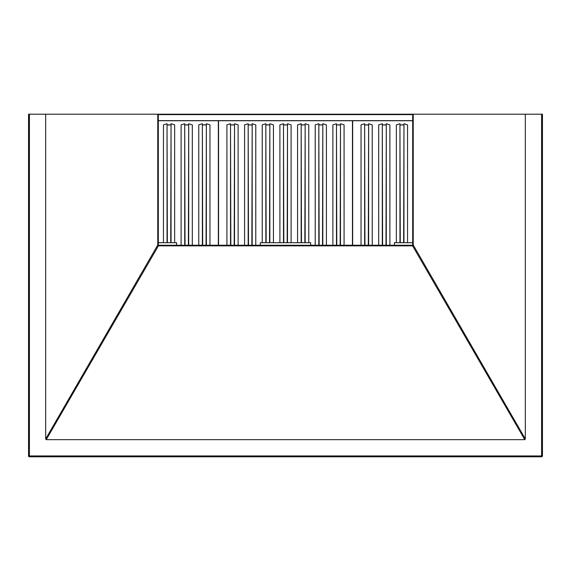 <?xml version="1.0" encoding="UTF-8"?>
<svg xmlns="http://www.w3.org/2000/svg" width="571" height="571" viewBox="0 0 571 571"><rect width="100%" height="100%" fill="white"/><g stroke="black" fill="none" stroke-linecap="round" stroke-linejoin="round"><path stroke-width="0.86" d="M336.797 124.856L340.159 124.856M336.797 124.97L340.159 124.97L336.797 124.97M319.139 124.856L322.501 124.856M319.139 124.97L322.501 124.97L319.139 124.97M301.481 124.856L304.843 124.856M301.481 124.97L304.843 124.97L301.481 124.97M283.823 124.856L287.177 124.856M283.823 124.97L287.177 124.97L283.823 124.97M266.157 124.97L269.519 124.97L266.157 124.97M266.157 124.856L269.519 124.856M248.499 124.97L251.861 124.97L248.499 124.97M248.499 124.856L251.861 124.856M218.55 245.245L218.55 120.731L352.45 120.731L352.45 245.245M344.077 245.245L344.077 124.856L340.487 123.736L340.487 245.245M340.487 123.736L340.159 245.245M336.797 245.245L336.476 123.736L332.879 124.856L332.879 245.245M336.476 123.736L336.476 245.245M326.419 245.245L326.419 124.856L322.822 123.736L322.822 245.245M322.822 123.736L322.501 245.245M319.139 245.245L318.818 123.736L315.221 124.856L315.221 245.245M318.818 123.736L318.818 245.245M308.761 242.704L308.761 124.856L305.164 123.736L305.164 242.704M305.164 123.736L304.843 242.704M301.481 242.704L301.16 123.736L297.562 124.856L297.562 242.704M301.16 123.736L301.16 242.704M291.096 242.704L291.096 124.856L287.506 123.736L287.506 242.704M287.506 123.736L287.177 242.704M279.904 242.704L279.904 124.856L283.494 123.736L283.823 242.704M283.494 123.736L283.494 242.704M269.519 242.704L269.84 123.736L269.84 242.704M269.84 123.736L273.438 124.856L273.438 242.704M262.239 242.704L262.239 124.856L265.836 123.736L266.157 242.704M265.836 123.736L265.836 242.704M251.861 245.245L252.182 123.736L252.182 245.245M252.182 123.736L255.779 124.856L255.779 245.245M244.581 245.245L244.581 124.856L248.178 123.736L248.499 245.245M248.178 123.736L248.178 245.245M226.923 245.245L226.923 124.856L230.513 123.736L230.841 245.245M230.513 123.736L230.513 245.245M234.203 245.245L234.524 123.736L234.524 245.245M234.524 123.736L238.121 124.856L238.121 245.245M230.841 124.856L234.203 124.856M230.841 124.97L234.203 124.97L230.841 124.97M260.297 245.245L260.297 242.704L310.703 242.704L310.703 245.245M202.684 124.856L206.045 124.856M202.684 124.97L206.045 124.97L202.684 124.97M185.025 124.856L188.387 124.856M185.025 124.97L188.387 124.97L185.025 124.97M167.367 124.856L170.729 124.856M167.367 124.97L170.729 124.97L167.367 124.97M158.31 120.731L218.336 120.731L218.336 245.245M209.964 245.245L209.964 124.856L206.374 123.736L206.374 245.245M206.374 123.736L206.045 245.245M202.684 245.245L202.362 123.736L198.765 124.856L198.765 245.245M202.362 123.736L202.362 245.245M192.306 245.245L192.306 124.856L188.708 123.736L188.708 245.245M188.708 123.736L188.387 245.245M185.025 245.245L184.704 123.736L181.107 124.856L181.107 245.245M184.704 123.736L184.704 245.245M174.647 242.704L174.647 124.856L171.05 123.736L171.05 242.704M171.05 123.736L170.729 242.704M167.367 242.704L167.039 123.736L163.449 124.856L163.449 242.704M167.039 123.736L167.039 242.704M158.31 242.704L176.589 242.704L176.589 245.245M400.271 124.97L403.633 124.97L400.271 124.97M400.271 124.856L403.633 124.856M382.613 124.97L385.975 124.97L382.613 124.97M382.613 124.856L385.975 124.856M352.664 245.245L352.664 120.731L412.69 120.731M403.633 242.704L403.961 123.736L403.961 242.704M403.961 123.736L407.551 124.856L407.551 242.704M396.353 242.704L396.353 124.856L399.95 123.736L400.271 242.704M399.95 123.736L399.95 242.704M385.975 245.245L386.296 123.736L386.296 245.245M386.296 123.736L389.893 124.856L389.893 245.245M378.694 245.245L378.694 124.856L382.292 123.736L382.613 245.245M382.292 123.736L382.292 245.245M361.036 245.245L361.036 124.856L364.626 123.736L364.955 245.245M364.626 123.736L364.626 245.245M368.316 245.245L368.638 123.736L368.638 245.245M368.638 123.736L372.235 124.856L372.235 245.245M364.955 124.856L368.316 124.856M364.955 124.97L368.316 124.97L364.955 124.97M394.411 245.245L394.411 242.704L412.69 242.704M541.593 114.2L542.45 114.2L542.45 455.943A0.856 0.856 0 0 1 541.593 456.8L29.407 456.8A0.856 0.856 0 0 1 28.55 455.943L28.55 114.2L29.407 114.2L29.407 455.943L541.593 455.943L541.593 114.2L413.218 114.2L413.218 245.166A0.856 0.535 139.1 0 1 412.555 245.787L412.262 245.673A0.856 0.856 0 0 0 413.118 244.816L413.218 114.2M157.782 114.2L157.881 244.816A0.856 0.856 0 0 0 158.738 245.673L158.445 245.787A0.856 0.535 -139.1 0 1 157.782 245.166L157.782 114.2L29.407 114.2M158.31 114.2L413.118 114.2L412.69 114.2L412.69 244.816A0.428 0.428 0 0 1 412.262 245.245L158.738 245.245A0.428 0.428 0 0 1 158.31 244.816L158.31 114.2M157.881 114.2L157.881 244.816A0.856 0.856 180 0 0 158.738 245.673L412.262 245.673A0.856 0.856 180 0 0 413.118 244.816L413.118 114.2M158.31 114.628L412.69 114.628M412.69 120.624L158.31 120.624M413.118 244.816L525.32 438.956L525.32 114.2M525.32 438.956L524.785 439.67L412.555 245.787M158.445 245.787L46.215 439.67L524.785 439.67M46.215 439.67L45.68 438.956L157.881 244.816M45.68 114.2L45.68 438.956M413.354 245.359A0.856 0.45 150 0 1 412.69 245.851L158.31 245.851A0.856 0.45 -150 0 1 157.646 245.359M158.738 245.245L158.31 244.816M412.69 244.816L412.262 245.245M541.593 456.8L541.593 455.943L542.45 455.943M28.55 455.943L29.407 455.943L29.407 456.8"/></g></svg>
